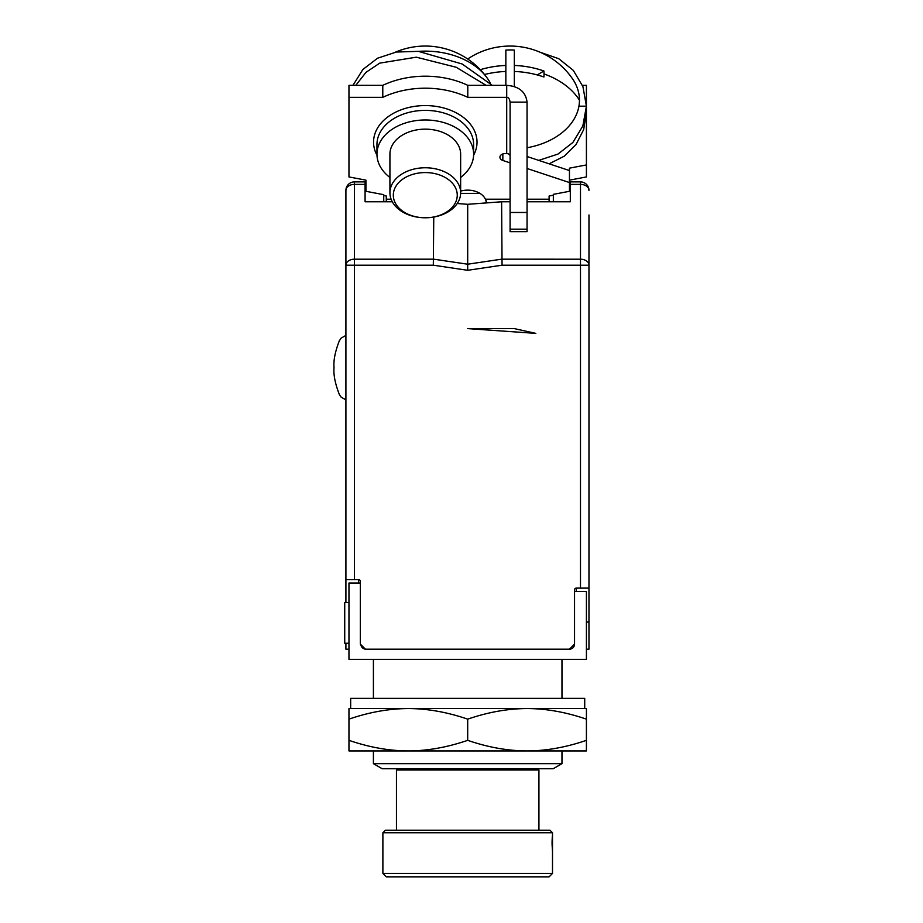 <?xml version="1.0" encoding="UTF-8"?>
<svg xmlns="http://www.w3.org/2000/svg" width="923" height="923" viewBox="0 0 923 923"><rect width="100%" height="100%" fill="white"/><g stroke="black" fill="none" stroke-linecap="round" stroke-linejoin="round"><path stroke-width="1.38" d="M360.305 581.029L360.328 581.328A1.696 1.696 0 0 0 358.632 579.632L345.906 579.632L345.906 602.534M345.906 214.978L345.906 579.632M486.352 328.611L486.352 329.915M467.696 328.611L535.825 333.376L514.33 328.611L467.696 328.611M586.417 649.181L588.966 649.181L588.966 588.113L576.24 588.113L576.24 591.505M360.328 581.328L360.328 644.092L365.416 649.181L569.456 649.181L574.544 644.092L574.544 589.809A1.696 1.696 0 0 1 576.24 588.113L576.24 588.113M433.764 217.055L433.325 265.201L354.386 265.201L354.386 181.9L365.923 181.9M510.096 201.779L501.616 201.779L502.054 265.201L467.696 270.301L467.696 264.209L433.764 259.178L354.386 259.201A8.48 6 0 0 0 345.906 265.201L345.906 190.38A8.48 8.48 0 0 1 354.386 181.9M501.616 201.779L467.696 204.306L467.696 264.209L501.616 259.178L580.486 259.201L580.486 265.201L588.966 265.201A8.48 6 180 0 0 580.486 259.201L580.486 181.9L569.456 181.9M457.22 203.522L467.696 204.306M365.081 181.9L365.081 201.779L365.081 191.142L383.737 194.672L383.737 201.779M392.298 201.779L365.081 201.779M588.966 588.113L588.966 243.81M588.966 214.978L588.966 265.201M574.544 591.505L586.417 591.505L586.417 659.357L348.963 659.357L348.963 583.024L360.328 583.024M586.89 622.044L588.966 622.044M574.544 644.092A5.088 5.088 0 0 1 569.456 649.181M365.393 649.146A5.088 5.088 0 0 1 360.87 644.623M345.906 643.239L345.906 649.181L348.963 649.181M346.425 187.461L345.906 190.38A8.48 6 0 0 1 354.386 184.381L365.081 184.381M347.706 185.165L348.375 184.404L347.706 185.165M349.09 183.758L349.829 183.239L349.09 183.758M350.578 182.812L351.328 182.477L350.578 182.812M346.39 187.554L347.106 186.042M584.721 708.541L584.721 698.365L350.659 698.365L350.659 708.541M348.963 719.144C369.235 712.175 389.021 708.645 408.324 708.541L527.056 708.541C507.754 708.645 487.967 712.175 467.696 719.144C447.286 712.152 427.499 708.622 408.324 708.541L348.963 708.541L348.963 750.941L408.324 750.941C389.021 750.837 369.235 747.307 348.963 740.338M586.417 719.144L586.417 708.541L527.056 708.541C546.22 708.622 566.007 712.152 586.417 719.144L586.417 740.338C566.007 747.33 546.22 750.861 527.056 750.941C507.754 750.837 487.967 747.307 467.696 740.338L467.696 719.144M586.417 740.338L586.417 750.941L408.324 750.941L527.056 750.941M467.696 740.338C447.286 747.33 427.499 750.861 408.324 750.941M373.411 750.941L373.411 763.667L561.969 763.667L561.969 750.941M373.411 763.667L382.226 768.755L553.154 768.755L561.969 763.667M552.323 836.226L552.069 841.58M552.058 842.491L552.058 843.368M552.069 844.268L552.496 851.583L552.496 832.754L382.883 832.754L385.433 830.204L396.452 830.204L396.452 769.99L538.928 769.99L538.928 830.204M552.496 832.754L549.946 830.204L385.433 830.204M552.496 873.458L382.883 873.458L386.276 876.85L549.104 876.85L552.496 873.458L552.496 851.583M520.272 876.85L415.108 876.85M348.963 602.534L344.729 602.534L344.729 643.239L348.963 643.239M570.31 181.9L570.31 201.779L527.056 201.779M553.339 201.779L553.339 194.349L570.31 191.142L570.31 201.779M467.696 266.551L467.696 265.709M527.056 156.506L569.456 170.559L569.456 168.159L586.417 164.94L586.417 85.343L582.436 85.343M569.456 180.147L586.417 176.939L586.417 164.94M549.139 163.821L564.276 156.183L575.987 144.646L583.671 129.589L586.417 112.179L586.417 106.18L582.932 86.647L573.287 70.356L558.75 58.714L540.036 52.207M538.744 160.383L557.977 154.072L572.906 142.442L582.828 126.001L586.417 106.18L578.94 106.18M467.696 59.003A75.894 75.894 0 0 1 572.26 78.42A69.375 49.057 180 0 1 579.459 100.192A75.894 53.661 180 0 0 544.016 73.944A69.617 37.716 130.1 0 1 543.912 77.001A75.767 53.58 0 0 0 514.33 71.452L514.33 86.566M527.056 147.749A69.375 49.057 0 0 0 579.459 100.192M480.318 69.686A75.767 53.58 0 0 1 505.85 65.452L505.85 50.084A69.617 69.352 180 0 1 514.33 50.084L514.33 65.452A75.767 53.58 0 0 1 543.912 71.002A69.617 37.716 130.1 0 1 544.016 73.944M505.85 65.452L505.85 85.343M484.529 74.509A75.767 53.58 0 0 1 505.85 71.452M543.912 71.002L537.29 74.936M514.33 65.452L514.33 71.452M391.11 199.195L386.276 199.195L386.276 201.779M486.329 200.902L485.74 202.956M460.646 191.107A18.656 13.187 0 0 1 485.406 199.195L486.317 201.583M553.339 195.191L549.104 195.999L549.104 201.779M365.923 191.303L365.923 180.147L348.963 176.939L348.963 85.343L382.78 85.343A76.321 53.972 180 0 1 385.641 84.051A76.321 53.972 0 0 1 464.938 84.051A76.321 53.972 180 0 1 467.788 85.343L506.704 85.343L506.704 153.61L505.008 153.61A5.088 3.6 180 0 0 499.92 157.21A5.088 3.6 180 0 0 502.85 160.475L510.096 162.875M386.276 199.195L386.276 195.999L383.737 195.514M348.963 97.342L382.78 97.342L382.78 85.343M467.788 85.343L467.788 97.342L506.704 97.342C508.435 97.192 509.565 98.796 510.096 102.13L527.056 102.13C525.775 91.873 518.991 86.277 506.704 85.343M527.056 168.494L569.456 182.546L569.456 191.303M467.788 97.342A76.321 53.972 180 0 0 464.938 96.05A76.321 53.972 0 0 0 385.641 96.05A76.321 53.972 180 0 0 382.78 97.342M510.096 156.01A3.392 2.4 0 0 0 506.704 153.61M569.456 170.559L569.456 182.546M527.056 102.13L527.056 212.475L510.096 212.475L510.096 102.13M510.096 212.475L510.096 231.661L527.056 231.661L527.056 229.169L510.096 229.169M527.056 212.475L527.056 229.169M389.921 177.458A48.342 34.186 0 0 1 376.953 154.153A48.342 34.186 0 0 1 425.284 119.978A48.342 34.186 0 0 1 473.626 154.153A48.342 34.186 0 0 1 460.646 177.458M425.284 129.151A35.362 25.002 180 0 0 389.921 154.153L389.921 192.769A35.362 25.002 0 0 1 425.284 167.767A35.362 25.002 0 0 1 460.646 192.769L460.646 154.153A35.362 25.002 180 0 0 425.284 129.151M460.646 192.769A35.362 25.002 0 0 1 425.33 217.782A31.97 22.602 0 0 1 393.313 195.168A31.97 22.602 0 0 1 425.284 172.566A31.97 22.602 0 0 1 457.254 195.168A31.97 22.602 0 0 1 425.318 217.782L425.33 217.782M425.249 217.782A35.362 25.002 0 0 1 389.921 192.769M355.793 85.343L365.981 72.34L379.768 63.122L416.319 57.18L456.158 67.252L486.109 85.343M352.955 85.343L362.877 69.479L377.542 58.218L396.302 52.046L418.315 51.342L462.169 63.999L492.259 85.343M418.523 51.365A69.375 49.057 0 0 1 487.459 78.42A69.375 49.057 0 0 1 490.505 83.474M460.646 193.392L479.96 193.392M570.31 184.381L580.486 184.381A8.48 6 180 0 1 588.966 190.38A8.48 8.48 0 0 0 580.486 181.9M587.766 186.042L588.551 187.773M588.459 187.507L588.966 190.38M583.544 182.477L584.294 182.812L583.544 182.477M585.044 183.239L585.782 183.758L585.044 183.239M586.497 184.404L587.166 185.165L586.497 184.404M586.417 606.653L586.417 639.12M467.696 270.301L433.325 265.201M502.054 265.201L580.486 265.201L580.486 588.113M345.906 265.201L354.386 265.201L354.386 579.632M358.632 583.024L358.632 579.632M549.104 199.195L527.056 199.195M510.096 199.195L485.406 199.195M376.976 155.237A51.734 36.574 0 0 1 425.284 105.58A51.734 36.574 0 0 1 473.603 155.237M502.85 153.956L502.85 160.475M376.953 154.153L376.953 144.565A48.342 34.186 0 0 1 425.284 110.379A48.342 34.186 0 0 1 473.626 144.565L473.626 154.153M345.906 399.855L341.141 397.144L339.306 394.398C335.118 383.541 333.365 374.623 334.034 367.619C333.365 360.628 335.118 351.709 339.306 340.852L341.141 338.106L345.906 335.395M373.411 659.357L373.411 698.365M531.21 769.99L533.84 768.755M404.17 769.99L401.54 768.755M382.883 873.458L382.883 832.754M561.969 659.357L561.969 698.365M487.459 78.42A75.894 75.894 0 0 0 395.356 52.207"/></g></svg>
